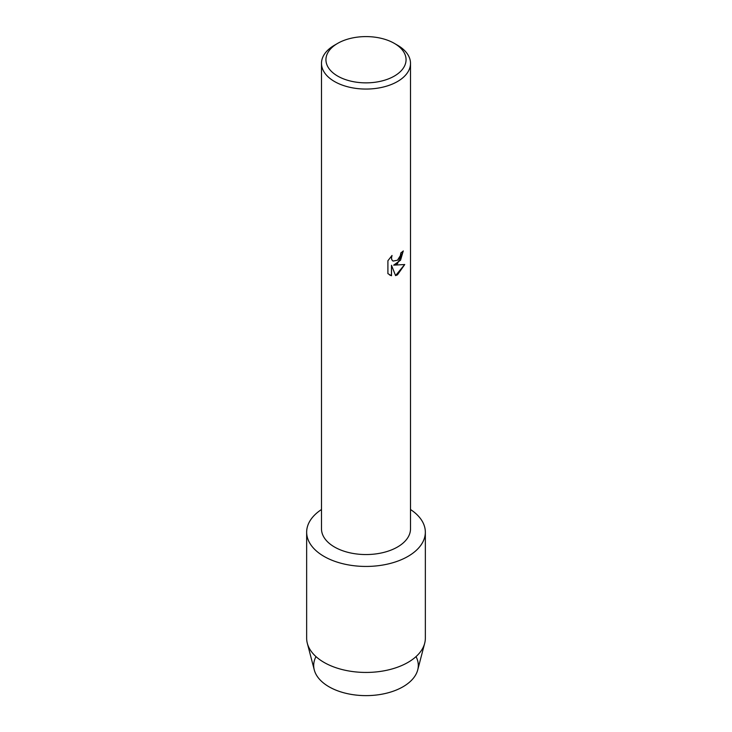<?xml version="1.0" encoding="UTF-8"?>
<svg xmlns="http://www.w3.org/2000/svg" width="732" height="732" viewBox="0 0 732 732"><rect width="100%" height="100%" fill="white"/><g stroke="black" fill="none" stroke-linecap="round" stroke-linejoin="round"><path stroke-width="1.1" d="M416.023 656.613A52.301 30.195 180 0 1 402.984 686.781A52.301 30.195 180 0 1 339.072 691.319A52.301 30.195 180 0 1 315.977 656.613M394.328 43.371L397.476 45.192A44.506 25.693 180 0 1 410.506 63.364L410.506 528.852A44.506 25.693 180 0 1 397.476 547.024A44.506 25.693 180 0 1 348.963 552.596A44.506 25.693 180 0 1 321.494 528.852L321.494 63.364A44.506 25.693 180 0 1 334.524 45.192L337.672 43.371A40.059 23.131 180 0 1 394.328 43.371A40.059 23.131 180 0 1 394.328 76.082A40.059 23.131 180 0 1 337.672 76.082A40.059 23.131 180 0 1 337.672 43.371L334.524 45.192M407.962 556.402A59.347 34.267 180 0 1 325.374 557.153A59.347 34.267 180 0 1 321.494 509.518A59.347 34.267 180 0 0 306.653 532.173A59.347 34.267 180 0 0 343.29 563.832A59.347 34.267 180 0 0 407.962 556.402A59.347 34.267 180 0 0 410.506 509.518A59.347 34.267 180 0 1 425.347 532.173A59.347 34.267 180 0 1 407.962 556.402M397.476 263.703L393.66 265.158L404.741 264.517L397.476 274.829L395.591 275.625L391.492 265.286L391.492 275.744L387.905 273.64L387.905 260.738L392.032 255.468L391.474 258.03L391.876 259.869L393.011 261.086L397.476 260.235L400.386 255.614L400.816 252.943A44.506 25.693 0 0 0 403.305 250.948L397.476 263.703M410.506 63.364A44.506 25.693 180 0 1 397.476 81.536A44.506 25.693 180 0 1 348.963 87.099A44.506 25.693 180 0 1 321.494 63.364M403.25 250.994L400.541 260.208L393.66 265.158M392.983 261.068L391.83 259.842L391.428 258.003L391.922 255.578M389.57 274.967L391.437 275.708L391.492 265.286M395.582 275.58L404.677 264.536M425.347 532.173L425.347 638.176A59.347 34.267 180 0 1 424.679 643.291L417.716 669.936A52.301 30.195 180 0 1 402.984 686.781A52.301 30.195 180 0 1 349.658 694.11A52.301 30.195 180 0 1 314.284 669.936L307.321 643.291A59.347 34.267 180 0 1 306.653 638.176L306.653 532.173M424.679 643.291A59.347 34.267 180 0 1 407.962 662.405A59.347 34.267 180 0 1 347.453 670.722A59.347 34.267 180 0 1 307.321 643.291"/></g></svg>
